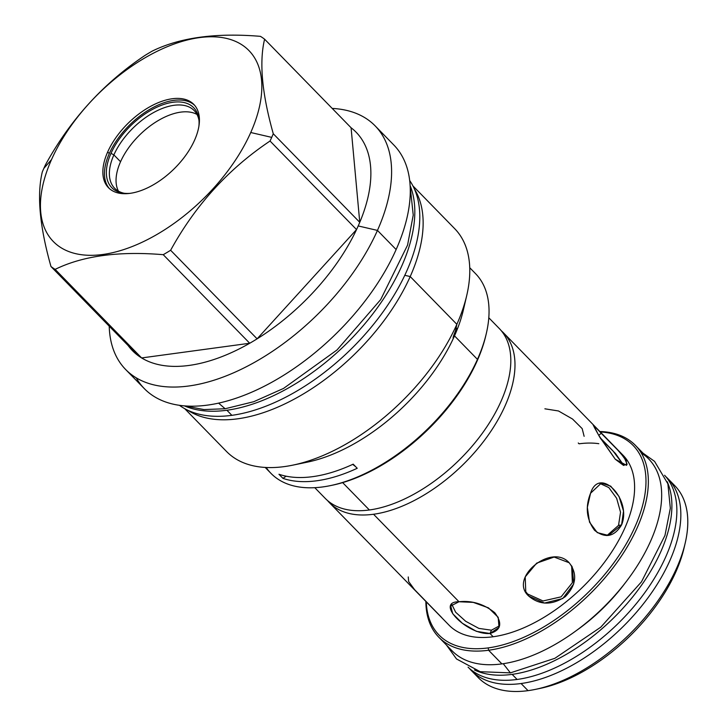 <?xml version="1.0" encoding="UTF-8"?>
<svg xmlns="http://www.w3.org/2000/svg" width="727" height="727" viewBox="0 0 727 727"><rect width="100%" height="100%" fill="white"/><g stroke="black" fill="none" stroke-linecap="round" stroke-linejoin="round"><path stroke-width="1.09" d="M537.698 688.878A132.105 71.755 -44.3 0 0 684.634 545.386M635.38 445.333L648.693 458.964A137.358 74.608 -44.3 0 1 630.5 575.848A137.358 74.608 -44.3 0 1 501.912 663.896L488.599 650.256A137.358 74.608 135.7 0 0 633.453 535.581A137.358 74.608 135.7 0 0 599.521 431.511A137.358 74.608 135.7 0 1 635.38 445.333A137.358 74.608 135.7 0 1 617.187 562.216A137.358 74.608 135.7 0 1 488.599 650.256A137.358 74.608 135.7 0 1 438.844 637.261A137.358 74.608 135.7 0 1 425.868 601.265A137.358 74.608 135.7 0 0 488.599 650.256L501.912 663.896A137.358 74.608 135.7 0 1 452.158 650.892L438.844 637.261M535.336 689.396A137.358 74.608 -44.3 0 0 685.207 543.042L684.134 547.676A132.105 71.755 -44.3 0 1 539.988 688.433L535.336 689.396A137.358 74.608 -44.3 0 1 528.038 690.65A137.358 74.608 -44.3 0 0 656.626 602.61A137.358 74.608 -44.3 0 0 674.82 485.718L667.868 478.602A137.358 74.608 135.7 0 0 665.805 476.639A137.358 74.608 135.7 0 1 651.128 593.432A137.358 74.608 135.7 0 1 521.086 683.525A137.358 74.608 135.7 0 1 469.415 668.422A137.358 74.608 135.7 0 0 471.332 670.53A137.358 74.608 135.7 0 0 521.086 683.525L528.038 690.65A137.358 74.608 135.7 0 1 478.239 677.609M620.531 452.921A121.6 66.048 -44.3 0 1 608.808 556.246A121.6 66.048 -44.3 0 1 493.16 636.752A121.6 66.048 135.7 0 1 449.113 625.238A121.6 66.048 135.7 0 0 493.16 636.752L489.989 633.49L476.376 631.336L462.336 623.275L452.694 613.688L450.749 605.982L458.991 601.747L473.268 602.383L488.471 607.863L498.186 617.296L499.022 627.474L489.989 633.49C467.197 635.334 434.319 601.665 458.991 601.747L373.551 514.253A121.6 66.048 -44.3 0 0 488.917 434.146A121.6 66.048 -44.3 0 0 501.321 330.776A121.6 66.048 -44.3 0 1 503.493 332.83A121.6 66.048 -44.3 0 1 487.39 436.309A121.6 66.048 -44.3 0 1 373.551 514.253A121.6 66.048 -44.3 0 1 327.504 500.521A121.6 66.048 -44.3 0 0 329.495 502.748A121.6 66.048 -44.3 0 0 373.551 514.253L458.991 601.747C471.941 600.357 483.864 604.001 494.769 612.697C502.675 623.257 501.076 630.191 489.989 633.49L493.16 636.752A121.6 66.048 -44.3 0 0 607.009 558.799A121.6 66.048 -44.3 0 0 623.112 455.32L593.432 424.922L598.512 434.982L615.269 459.228L623.357 465.271L627.156 464.317L624.275 457.601L615.442 447.459M590.56 493.242C599.366 465.544 632.245 499.213 621.558 524.976C614.27 536.844 605.282 538.634 594.613 530.356C586.48 519.378 585.126 507.001 590.56 493.242L601.356 483.082L610.725 486.154L619.05 496.514L623.521 511.081L621.558 524.976L618.532 525.394L620.54 512.253L616.66 498.313L608.817 487.563L599.839 483.419L608.817 487.563L616.66 498.313L620.54 512.253L618.532 525.394L606.927 535.572L618.532 525.394L621.558 524.976L608.472 535.445L597.276 532.627L589.524 522.186L587.352 507.301L590.56 493.242M569.177 562.753C551.257 542.815 508.364 578.192 528.747 596.095C539.616 605.209 551.784 605.418 565.233 596.722C576.311 585.18 577.629 573.857 569.177 562.753L554.128 557.055L536.671 563.134L525.212 576.893L525.766 592.069L528.747 596.095L544.478 603.065L562.771 598.53L573.748 583.89L572.24 566.933L569.177 562.753M599.92 431.929A135.658 73.691 135.7 0 1 630.6 535.935A135.658 73.691 135.7 0 1 488.199 647.902A135.658 73.691 135.7 0 1 426.286 601.683A135.658 73.691 135.7 0 0 488.199 647.902L488.599 650.256L488.199 647.902A135.658 73.691 135.7 0 0 630.6 535.935A135.658 73.691 135.7 0 0 599.92 431.929M598.812 443.697A121.6 66.048 -44.3 0 0 579.065 443.806L578.256 442.988M449.113 625.238L329.495 502.748M685.207 543.042A137.358 74.608 -44.3 0 0 671.121 482.374M527.62 594.004L543.033 600.965L561.108 596.849L572.367 582.718L571.649 565.906L572.367 582.718L561.108 596.849L543.033 600.965L527.62 594.004L528.747 596.095L525.239 591.015L527.62 594.004M451.858 604.455L455.647 612.225L465.662 621.267L478.875 628.401L491.452 630.2L499.594 625.738L491.452 630.2L489.989 633.49L491.452 630.2L478.875 628.401L465.662 621.267L455.647 612.225L451.858 604.455M441.871 617.723L414.554 589.624L408.619 581.464L408.256 576.956M584.126 436.327L582.182 428.621L572.54 419.034L558.49 410.973L544.886 408.81M599.984 437.572L612.834 450.731L623.848 465.453L615.487 453.512L600.566 438.59M601.238 433.283L598.721 435.355L601.238 433.283L593.005 424.586L594.686 428.012L599.648 436.982L615.269 459.228L626.619 465.353L626.256 460.836L620.322 452.676L601.238 433.283M325.305 498.449A121.6 66.048 -44.3 0 0 369.371 509.981A121.6 66.048 -44.3 0 0 483.237 432.011A121.6 66.048 -44.3 0 0 499.304 328.531M332.294 485.227A140.738 76.444 -44.3 0 0 477.139 360.919A140.738 76.444 -44.3 0 0 485.918 335.211M51.526 159.586A136.676 74.236 -44.3 0 0 102.861 254.477A136.676 74.236 -44.3 0 0 250.742 132.514A136.676 74.236 -44.3 0 0 199.407 37.622A136.676 74.236 -44.3 0 0 51.526 159.586L43.865 168.346A156.323 84.914 -44.3 0 0 42.293 171.963C36.768 194.863 39.658 226.388 50.972 266.527A156.323 84.914 -44.3 0 0 55.134 269.372C82.742 255.849 118.783 250.96 163.23 254.686A156.323 84.914 -44.3 0 0 170.627 250.27C195.345 205.223 228.487 168.809 270.044 141.02A156.323 84.914 -44.3 0 0 271.716 137.376A156.323 84.914 -44.3 0 0 273.279 133.759C261.965 93.61 259.076 62.095 264.601 39.194A156.323 84.914 -44.3 0 0 260.439 36.35C215.983 32.624 179.951 37.522 152.343 51.044A156.323 84.914 -44.3 0 0 144.946 55.452C103.388 83.251 70.246 119.664 45.528 164.711A156.323 84.914 -44.3 0 0 43.865 168.346A156.323 84.914 -44.3 0 0 42.293 171.963C36.768 194.863 39.658 226.388 50.972 266.527A156.323 84.914 -44.3 0 0 55.134 269.372C82.742 255.849 118.783 250.96 163.23 254.686A156.323 84.914 -44.3 0 0 170.627 250.27C195.345 205.223 228.487 168.809 270.044 141.02A156.323 84.914 -44.3 0 0 271.716 137.376A156.323 84.914 -44.3 0 0 273.279 133.759C261.965 93.61 259.076 62.095 264.601 39.194A156.323 84.914 -44.3 0 0 260.439 36.35C215.983 32.624 179.951 37.522 152.343 51.044A156.323 84.914 -44.3 0 0 144.946 55.452C103.388 83.251 70.246 119.664 45.528 164.711A156.323 84.914 -44.3 0 0 43.865 168.346L51.526 159.586A136.676 74.236 -44.3 0 0 102.861 254.477A136.676 74.236 -44.3 0 0 250.742 132.514A136.676 74.236 -44.3 0 0 199.407 37.622A136.676 74.236 -44.3 0 0 51.526 159.586M107.687 151.952A59.614 32.379 -44.3 0 0 130.078 193.346A59.614 32.379 -44.3 0 0 194.582 140.147A59.614 32.379 -44.3 0 0 172.19 98.754A59.614 32.379 -44.3 0 0 107.687 151.952A59.614 32.379 -44.3 0 0 108.477 187.702A59.614 32.379 -44.3 0 0 152.007 185.558A59.614 32.379 -44.3 0 0 194.582 140.147A59.614 32.379 -44.3 0 0 193.782 104.397A59.614 32.379 -44.3 0 0 150.253 106.542A59.614 32.379 -44.3 0 0 107.687 151.952L109.277 153.579L107.687 151.952M136.231 377.849A174.362 94.71 -44.3 0 0 261.638 387.582A174.362 94.71 -44.3 0 0 396.133 249.543A174.362 94.71 -44.3 0 0 393.78 144.964M454.675 228.66A159.458 86.613 -44.3 0 1 466.789 295.244A159.458 86.613 -44.3 0 1 456.856 324.315L410.21 276.56A159.458 86.613 135.7 0 1 187.83 410.273A159.458 86.613 135.7 0 0 410.21 276.56L404.785 275.297L410.21 276.56A159.458 86.613 -44.3 0 0 414.408 189.011A159.458 86.613 -44.3 0 1 410.21 276.56L456.856 324.315A159.458 86.613 -44.3 0 0 454.729 228.705L412.909 185.885M184.74 408.692L226.56 451.522A159.458 86.613 135.7 0 0 342.999 445.778A159.458 86.613 135.7 0 0 456.856 324.315L455.556 330.676C457.528 327.041 457.174 328.768 454.502 335.874A142.946 77.644 -44.3 0 0 463.408 309.811L466.789 295.244M463.417 309.766A142.946 77.644 -44.3 0 1 454.502 335.874L453.648 335.547L454.502 335.874C452.394 339.518 452.739 337.791 455.556 330.676C457.528 327.041 457.174 328.768 454.502 335.874L477.457 359.374A142.946 77.644 -44.3 0 0 475.549 273.661L469.724 267.7M300.415 463.353A142.946 77.644 135.7 0 0 454.502 335.874A142.946 77.644 135.7 0 1 307.439 462.127L292.799 465.153A159.458 86.613 135.7 0 1 226.515 451.467M292.799 465.153A159.458 86.613 135.7 0 0 456.856 324.315L455.556 330.676L456.856 328.35M265.191 467.443L271.007 473.404A142.946 77.644 -44.3 0 0 375.386 468.252A142.946 77.644 -44.3 0 0 477.457 359.374A142.946 77.644 -44.3 0 0 486.354 333.311A142.946 77.644 -44.3 0 0 475.522 273.634M455.556 330.676L453.112 338.164L454.502 335.874L477.457 359.374L477.139 360.919L477.457 359.374A142.946 77.644 -44.3 0 1 330.385 485.627L332.339 485.218A140.738 76.444 -44.3 0 0 477.139 360.919A140.738 76.444 -44.3 0 0 485.909 335.256L486.354 333.311M357.221 468.288L353.195 464.162A142.946 77.644 -44.3 0 1 278.95 474.258A142.946 77.644 -44.3 0 0 353.195 464.162L357.221 468.288A142.946 77.644 -44.3 0 1 282.976 478.375L278.95 474.258L282.976 478.375A142.946 77.644 -44.3 0 0 357.221 468.288M359.765 222.326L273.279 133.759L359.765 222.326A156.323 84.914 -44.3 0 0 351.086 127.761L264.601 39.194L351.086 127.761L359.765 222.326A156.323 84.914 -44.3 0 0 351.086 127.761L359.765 222.326A156.323 84.914 -44.3 0 1 358.202 225.943A156.323 84.914 135.7 0 1 356.539 229.578L270.044 141.02L356.539 229.578A156.323 84.914 135.7 0 0 358.202 225.943A156.323 84.914 -44.3 0 0 359.765 222.326M125.644 369.507L144.319 388.627A174.362 94.71 -44.3 0 0 271.634 382.347A174.362 94.71 -44.3 0 0 396.133 249.543L377.458 230.414A174.362 94.71 135.7 0 1 252.951 363.227A174.362 94.71 135.7 0 1 125.644 369.507A174.362 94.71 135.7 0 1 109.214 326.169A174.362 94.71 135.7 0 0 220.345 378.085A174.362 94.71 135.7 0 0 377.458 230.414L358.202 225.943L377.458 230.414A174.362 94.71 -44.3 0 0 332.194 108.414A174.362 94.71 -44.3 0 1 375.132 125.862L393.807 144.991A174.362 94.71 -44.3 0 1 396.133 249.543L377.458 230.414A174.362 94.71 -44.3 0 0 375.132 125.862M257.113 338.837A156.323 84.914 -44.3 0 0 356.539 229.578L257.113 338.837A156.323 84.914 135.7 0 1 249.725 343.253L163.23 254.686L249.725 343.253A156.323 84.914 -44.3 0 1 141.62 357.938A156.323 84.914 135.7 0 1 137.458 355.094L50.972 266.527L137.458 355.094A156.323 84.914 -44.3 0 1 128.106 345.516A156.323 84.914 -44.3 0 0 137.458 355.094A156.323 84.914 135.7 0 0 141.62 357.938L55.134 269.372L141.62 357.938L249.725 343.253A156.323 84.914 135.7 0 0 257.113 338.837L170.627 250.27L257.113 338.837A156.323 84.914 -44.3 0 0 356.539 229.578L257.113 338.837M250.742 132.514L271.716 137.376L250.742 132.514M266.2 467.497A142.946 77.644 -44.3 0 0 330.385 485.627M352.659 464.417A84.677 46.001 135.7 0 1 356.348 467.388A84.677 46.001 135.7 0 0 352.659 464.417M286.174 476.203A84.677 46.001 -44.3 0 0 282.976 478.375A84.677 46.001 -44.3 0 1 286.174 476.203M197.008 114.457A55.597 30.198 -44.3 0 0 120.555 161.73L113.885 154.896L111.004 153.342A57.242 31.097 -44.3 0 1 160.712 105.56A57.242 31.097 -44.3 0 1 198.825 118.883A57.242 31.097 -44.3 0 1 198.916 126.08A57.242 31.097 -44.3 0 0 164.984 104.061A57.242 31.097 -44.3 0 0 111.004 153.342A57.242 31.097 135.7 0 0 130.042 193.346A57.242 31.097 135.7 0 1 122.845 193.082A57.242 31.097 135.7 0 1 111.004 153.342L113.885 154.896A55.597 30.198 -44.3 0 1 153.579 112.558A55.597 30.198 -44.3 0 1 194.173 110.549A55.597 30.198 -44.3 0 1 198.971 120.191A55.597 30.198 -44.3 0 0 161.349 108.823A55.597 30.198 -44.3 0 0 113.885 154.896A55.597 30.198 135.7 0 0 114.63 188.238L114.63 188.238A55.597 30.198 135.7 0 0 124.144 193.264A55.597 30.198 135.7 0 1 113.885 154.896L120.555 161.73A55.597 30.198 -44.3 0 0 118.456 191.165A55.597 30.198 -44.3 0 1 120.555 161.73A55.597 30.198 -44.3 0 1 197.008 114.457M109.304 188.484A59.614 32.379 135.7 0 1 109.277 153.579A59.614 32.379 -44.3 0 1 150.998 108.641A59.614 32.379 -44.3 0 1 194.554 105.233A59.614 32.379 -44.3 0 0 150.998 108.641A59.614 32.379 -44.3 0 0 109.277 153.579A59.614 32.379 135.7 0 0 109.304 188.484M184.922 405.93L204.014 409.574L225.134 408.747L218.618 403.14M226.897 410.246A161.576 87.758 -44.3 0 0 367.68 320.371A161.576 87.758 -44.3 0 0 410.11 185.503A161.576 87.758 -44.3 0 1 367.68 320.371A161.576 87.758 -44.3 0 1 226.897 410.246A161.576 87.758 135.7 0 1 184.431 405.893A161.576 87.758 135.7 0 0 226.897 410.246L231.868 415.335A161.576 87.758 -44.3 0 0 378.849 317.572A161.576 87.758 -44.3 0 0 409.674 180.514A161.576 87.758 -44.3 0 1 378.849 317.572A161.576 87.758 -44.3 0 1 231.868 415.335A161.576 87.758 135.7 0 1 179.46 405.33A161.576 87.758 135.7 0 0 231.868 415.335L226.897 410.246M452.112 650.847A137.358 74.608 135.7 0 0 501.912 663.896A137.358 74.608 -44.3 0 0 635.271 568.914A137.358 74.608 -44.3 0 0 641.232 452.93M446.505 645.103L456.511 658.962L480.229 671.703L510.39 672.866L503.238 663.706L510.39 672.866L554.883 658.308L600.784 627.174L641.478 581.836L664.96 535.481L670.33 508.228L667.877 483.818L654.564 461.372L643.05 453.185M512.144 674.374A137.358 74.608 -44.3 0 0 632.754 596.822A137.358 74.608 -44.3 0 0 667.222 481.737A137.358 74.608 -44.3 0 1 632.754 596.822A137.358 74.608 -44.3 0 1 512.144 674.374A137.358 74.608 135.7 0 1 474.458 669.949A137.358 74.608 135.7 0 0 512.144 674.374L517.106 679.463A137.358 74.608 -44.3 0 0 645.167 592.151A137.358 74.608 -44.3 0 0 664.596 475.267A137.358 74.608 -44.3 0 1 645.167 592.151A137.358 74.608 -44.3 0 1 517.106 679.463A137.358 74.608 135.7 0 1 468.07 667.168A137.358 74.608 135.7 0 0 517.106 679.463L512.144 674.374M667.868 478.602A137.358 74.608 135.7 0 1 649.674 595.486A137.358 74.608 135.7 0 1 521.086 683.525L528.038 690.65A137.358 74.608 135.7 0 1 478.284 677.646L471.332 670.53M314.791 487.69L325.323 498.477A121.6 66.048 -44.3 0 0 369.371 509.981L342.653 482.619L369.371 509.981A121.6 66.048 -44.3 0 0 483.219 432.038A121.6 66.048 -44.3 0 0 499.322 328.559L488.798 317.772M141.62 357.938A156.323 84.914 -44.3 0 0 249.725 343.253L141.62 357.938M576.584 630.409A122.536 66.557 -44.3 0 0 625.256 582.881M503.493 332.83L593.432 424.922M225.134 408.747L253.75 401.704L283.521 388.436L337.01 349.978L380.684 299.588L407.565 245.099L413.236 215.092L410.137 186.003"/></g></svg>

